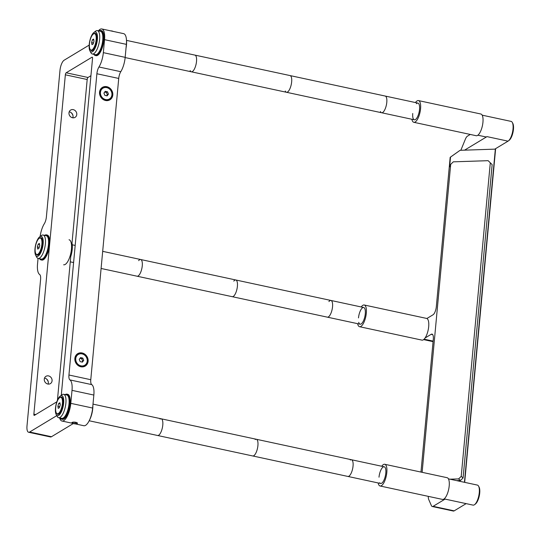 <?xml version="1.0" encoding="UTF-8"?>
<svg xmlns="http://www.w3.org/2000/svg" width="540" height="540" viewBox="0 0 540 540"><rect width="100%" height="100%" fill="white"/><g stroke="black" fill="none" stroke-linecap="round" stroke-linejoin="round"><path stroke-width="0.81" d="M57.294 413.775A8.411 3.004 -77.9 0 0 58.32 413.546A8.411 3.004 -77.9 0 0 62.242 404.851A8.411 3.004 -77.9 0 0 60.831 397.332A8.411 3.004 -77.9 0 0 59.805 397.555A8.411 3.004 -77.9 0 0 55.877 406.256A8.411 3.004 -77.9 0 0 57.294 413.775L58.226 413.978A8.411 3.004 -77.9 0 0 59.252 413.748A8.411 3.004 -77.9 0 0 59.258 413.748M62.613 398.162A8.411 3.004 -77.9 0 0 61.769 397.528L60.831 397.332M58.239 408.375L59.427 407.653L60.251 404.831L59.886 402.732L58.691 403.454L57.874 406.269L58.239 408.375M59.717 406.667L57.874 406.269M60.062 403.745L58.691 403.454M36.774 254.495A8.411 3.004 -77.9 0 0 37.807 254.273A8.411 3.004 -77.9 0 0 41.729 245.572A8.411 3.004 -77.9 0 0 40.318 238.052A8.411 3.004 -77.9 0 0 39.292 238.275A8.411 3.004 -77.9 0 0 35.363 246.976A8.411 3.004 -77.9 0 0 36.774 254.495L37.712 254.698A8.411 3.004 -77.9 0 0 38.738 254.468A8.411 3.004 -77.9 0 0 38.745 254.468M42.1 238.889A8.411 3.004 -77.9 0 0 41.249 238.255L40.318 238.052M37.726 249.095L38.914 248.373L39.737 245.558L39.373 243.452L38.178 244.175L37.355 246.989L37.726 249.095M39.204 247.388L37.355 246.989M39.548 244.465L38.178 244.175M91.031 50.092A8.411 3.004 -77.9 0 0 92.056 49.862A8.411 3.004 -77.9 0 0 95.985 41.162A8.411 3.004 -77.9 0 0 94.567 33.642A8.411 3.004 -77.9 0 0 93.542 33.872A8.411 3.004 -77.9 0 0 89.613 42.566A8.411 3.004 -77.9 0 0 91.031 50.092L91.962 50.288A8.411 3.004 -77.9 0 0 92.995 50.065A8.411 3.004 -77.9 0 0 92.995 50.058M96.35 34.479A8.411 3.004 -77.9 0 0 95.506 33.845L94.567 33.642M91.975 44.685L93.164 43.97L93.987 41.148L93.623 39.049L92.434 39.764L91.611 42.586L91.975 44.685M93.454 42.977L91.611 42.586M93.798 40.055L92.434 39.764M81.864 353.498A6.831 6.048 -121.1 0 1 87.338 359.046A6.831 6.048 -121.1 0 1 84.794 365.843A6.831 6.048 -121.1 0 1 80.663 366.485A6.831 6.048 -121.1 0 1 75.195 360.943A6.831 6.048 -121.1 0 1 77.733 354.146A6.831 6.048 -121.1 0 1 81.864 353.498M82.647 366.889A6.831 6.048 58.9 0 0 84.031 366.302L84.794 365.843M82.033 353.889A6.284 5.562 -121.1 0 1 87.224 361.098A6.284 5.562 -121.1 0 1 80.926 365.837A6.284 5.562 -121.1 0 1 75.742 358.627A6.284 5.562 -121.1 0 1 82.033 353.889M79.231 359.377L80.541 357.588L82.796 358.074L83.734 360.349L82.418 362.131L80.17 361.651L79.231 359.377M83.734 360.349L82.647 361.004L81.709 358.729L82.796 358.074M81.898 362.023L82.647 361.004M81.709 358.729L79.981 358.358M77.733 354.146L76.97 354.605A6.831 6.048 58.9 0 0 75.803 355.556M105.361 100.217A6.831 6.048 -121.1 0 1 99.893 94.669A6.831 6.048 -121.1 0 1 102.438 87.872A6.831 6.048 -121.1 0 1 106.569 87.23A6.831 6.048 -121.1 0 1 112.037 92.772A6.831 6.048 -121.1 0 1 109.499 99.569A6.831 6.048 -121.1 0 1 105.361 100.217M102.438 87.872L101.675 88.331A6.831 6.048 58.9 0 0 100.508 89.282M105.631 99.562A6.284 5.562 -121.1 0 1 100.447 92.353A6.284 5.562 -121.1 0 1 106.738 87.615A6.284 5.562 -121.1 0 1 111.922 94.824A6.284 5.562 -121.1 0 1 105.631 99.562M108.432 94.075L107.123 95.864L104.868 95.378L103.93 93.11L105.246 91.321L107.494 91.807L108.432 94.075L107.345 94.73L106.407 92.462L107.494 91.807M106.596 95.749L107.345 94.73M106.407 92.462L104.679 92.09M107.352 100.622A6.831 6.048 58.9 0 0 108.736 100.028L109.499 99.569M110.518 30.827A2.815 0.837 5.3 0 1 112.084 31.023A2.815 0.837 5.3 0 1 113.292 31.428M75.782 422.307A2.815 0.837 -174.7 0 0 72.738 422.213A2.815 0.837 -174.7 0 0 72.029 423.056A2.815 0.837 -174.7 0 0 73.541 423.664A2.815 0.837 -174.7 0 0 77.24 423.536A2.815 0.837 -174.7 0 0 75.782 422.307M74.385 422.233L72.414 422.503L72.691 423.259L74.939 423.738L76.916 423.468L76.64 422.719L74.385 422.233M75.067 422.375L74.939 423.738M72.765 422.456L72.691 423.259M44.503 378.108A4.273 3.78 -121.1 0 1 44.813 378.162A4.273 3.78 -121.1 0 1 48.107 384.075M48.553 375.908A4.273 3.78 -121.1 0 1 51.968 379.37A4.273 3.78 -121.1 0 1 50.382 383.623A4.273 3.78 -121.1 0 1 47.797 384.021A4.273 3.78 -121.1 0 1 44.381 380.558A4.273 3.78 -121.1 0 1 45.968 376.312A4.273 3.78 -121.1 0 1 48.553 375.908M46.535 378.979A7.256 6.426 -121.1 0 1 48.283 381.875M80.845 366.761A7.256 6.426 58.9 0 0 85.232 366.08A7.256 6.426 58.9 0 0 87.932 358.857A7.256 6.426 58.9 0 0 82.121 352.964A7.256 6.426 58.9 0 0 77.733 353.646A7.256 6.426 58.9 0 0 75.033 360.869A7.256 6.426 58.9 0 0 80.845 366.761M83.957 366.647A7.256 6.426 58.9 0 0 84.49 366.026M105.543 100.494A7.256 6.426 58.9 0 0 109.931 99.806A7.256 6.426 58.9 0 0 112.631 92.583A7.256 6.426 58.9 0 0 106.826 86.69A7.256 6.426 58.9 0 0 102.431 87.379A7.256 6.426 58.9 0 0 99.731 94.601A7.256 6.426 58.9 0 0 105.543 100.494M108.655 100.379A7.256 6.426 58.9 0 0 109.195 99.752M71.24 112.712A7.256 6.426 -121.1 0 1 72.988 115.607M69.208 111.841A4.273 3.78 -121.1 0 1 69.518 111.895A4.273 3.78 -121.1 0 1 72.812 117.808M73.251 109.633A4.273 3.78 -121.1 0 1 76.673 113.103A4.273 3.78 -121.1 0 1 75.087 117.349A4.273 3.78 -121.1 0 1 72.502 117.754A4.273 3.78 -121.1 0 1 69.086 114.284A4.273 3.78 -121.1 0 1 70.673 110.039A4.273 3.78 -121.1 0 1 73.251 109.633M90.929 75.715L88.013 77.477A1.708 0.608 -77.9 0 0 87.183 79.515L57.429 400.262M61.283 395.287L92.536 58.401A1.708 0.608 -77.9 0 0 92.219 57.145A1.708 0.608 -77.9 0 0 92.009 57.193L66.177 72.778A1.708 0.608 -77.9 0 0 65.347 74.817L33.872 414.146A1.708 0.608 -77.9 0 0 34.189 415.409A1.708 0.608 -77.9 0 0 34.398 415.361L56.835 401.814M38.05 258.397L37.53 264.033A14.519 5.184 -77.9 0 0 39.616 274.475A6.831 2.437 102.1 0 1 40.595 279.389L27 425.959A8.539 3.051 -77.9 0 0 28.6 432.257A8.539 3.051 -77.9 0 0 29.646 432.027L56.767 415.651M28.6 432.257L50.436 436.955A8.539 3.051 -77.9 0 0 51.482 436.725L73.238 423.589M59.636 417.906A14.519 5.184 -77.9 0 0 61.972 421.031A14.519 5.184 -77.9 0 0 70.801 403.346L72.009 390.359A14.519 5.184 -77.9 0 0 69.923 379.917A6.831 2.437 102.1 0 1 68.945 375.01L96.889 73.751A6.831 2.437 102.1 0 1 98.955 66.994A14.519 5.184 -77.9 0 0 103.336 52.65L104.544 39.663A14.519 5.184 -77.9 0 0 101.817 28.957A14.519 5.184 -77.9 0 0 98.402 30.841M68.945 375.01L90.774 379.708A6.831 2.437 -77.9 0 0 91.76 384.622A14.519 5.184 102.1 0 1 93.845 395.057L92.637 408.044A14.519 5.184 102.1 0 1 83.808 425.729L75.107 423.853M89.174 45.103L64.139 60.217A8.539 3.051 -77.9 0 0 59.987 70.389L46.386 216.959A6.831 2.437 102.1 0 1 44.327 223.709A14.519 5.184 -77.9 0 0 40.115 236.5M101.817 28.957L123.653 33.656A14.519 5.184 102.1 0 1 126.374 44.361L125.172 57.348A14.519 5.184 102.1 0 1 120.785 71.692A6.831 2.437 -77.9 0 0 118.726 78.449L96.889 73.751M102.134 88.054A7.256 6.426 58.9 0 0 101.331 88.243M77.429 354.328A7.256 6.426 58.9 0 0 76.633 354.51M90.774 379.708L118.726 78.449M98.894 30.949A12.812 4.577 102.1 0 1 100.676 30.456A12.812 4.577 102.1 0 1 103.079 39.906A12.812 4.577 102.1 0 1 95.29 55.505A12.812 4.577 102.1 0 1 93.866 54.324M100.676 30.456L101.459 30.625A12.812 4.577 102.1 0 1 103.862 40.075A12.812 4.577 102.1 0 1 96.073 55.674L95.29 55.505M65.158 394.632A12.812 4.577 102.1 0 1 66.94 394.146A12.812 4.577 102.1 0 1 69.343 403.589A12.812 4.577 102.1 0 1 61.553 419.189A12.812 4.577 102.1 0 1 60.129 418.014M66.94 394.146L67.723 394.315A12.812 4.577 102.1 0 1 70.126 403.758A12.812 4.577 102.1 0 1 62.33 419.357L61.553 419.189M44.645 235.359A12.812 4.577 102.1 0 1 46.427 234.866A12.812 4.577 102.1 0 1 48.83 244.31A12.812 4.577 102.1 0 1 41.04 259.916A12.812 4.577 102.1 0 1 39.609 258.734M46.427 234.866L47.209 235.035A12.812 4.577 102.1 0 1 49.613 244.478A12.812 4.577 102.1 0 1 41.816 260.078L41.04 259.916M126.029 48.087A12.812 4.577 -77.9 0 0 126.475 44.935A12.812 4.577 -77.9 0 0 126.482 40.136M89.053 420.984A12.812 4.577 -77.9 0 0 92.738 408.625A12.812 4.577 -77.9 0 0 92.86 405.668M70.76 256.561A12.812 4.577 -77.9 0 0 72.225 249.345A12.812 4.577 -77.9 0 0 72.002 243.149M63.653 264.776A12.812 4.577 -77.9 0 0 71.442 249.176A12.812 4.577 -77.9 0 0 69.039 239.733M444.123 498.893L473.047 505.116A10.247 3.659 -77.9 0 0 474.296 504.839A10.247 3.659 -77.9 0 0 474.579 504.65A10.247 3.659 -77.9 0 0 478.777 495.869A10.247 3.659 -77.9 0 0 478.562 486.135A10.247 3.659 -77.9 0 0 477.36 485.082L448.436 478.858M508.039 141.156L486.986 136.62L464.555 150.161L494.788 149.148L508.039 141.156A10.247 3.659 -77.9 0 0 508.315 140.96A10.247 3.659 -77.9 0 0 512.521 132.179A10.247 3.659 -77.9 0 0 512.298 122.452A10.247 3.659 -77.9 0 0 511.096 121.392L482.173 115.169M450.522 157.1L460.08 150.309L450.171 157.309L450.522 157.1L449.618 166.84L450.515 166.3M450.171 157.309L436.32 306.68A6.831 2.437 102.1 0 1 432.999 314.813L426.877 318.506M425.075 337.993L431.19 334.3A6.831 2.437 102.1 0 1 432.02 334.112A6.831 2.437 102.1 0 1 433.303 339.154L420.977 472.075M445.088 499.102L433.114 506.331A6.831 2.437 102.1 0 1 432.284 506.513A6.831 2.437 102.1 0 1 431.372 505.589L428.726 499.52A6.831 2.437 102.1 0 1 428.294 496.361M432.284 506.513L453.337 511.043A6.831 2.437 -77.9 0 0 454.167 510.86L466.142 503.631M486.986 136.62A10.247 3.659 102.1 0 1 485.73 136.897L477.866 135.209M460.87 150.282A6.831 2.437 -77.9 0 1 461.207 149.378L465.358 139.212A6.831 2.437 -77.9 0 1 467.458 136.148L470.273 134.447M460.08 150.309L464.555 150.161M464.44 482.301L495.376 148.79M495.632 148.642L464.67 482.348M478.562 486.135L479.061 487.053A9.396 3.355 102.1 0 1 479.264 495.97A9.396 3.355 102.1 0 1 475.409 504.023L474.579 504.65M512.298 122.452L512.798 123.363A9.396 3.355 102.1 0 1 513 132.286A9.396 3.355 102.1 0 1 509.146 140.333L508.315 140.96M456.604 480.614L460.478 480.485L463.077 477.968L492.149 164.612L488.133 160.677L453.296 161.838L450.698 164.356L422.125 472.325M492.149 164.612L488.133 160.677M460.478 480.485L458.608 478.906L461.214 476.388L490.28 163.033M463.077 477.968L461.214 476.388M449.989 479.189L458.608 478.906M384.203 466.783L351.452 459.736A8.539 3.051 102.1 0 1 352.904 467.255A8.539 3.051 102.1 0 1 348.995 476.145A8.539 3.051 102.1 0 1 347.855 476.429A8.539 3.051 -77.9 0 0 348.995 476.145A8.539 3.051 -77.9 0 0 352.904 467.255A8.539 3.051 -77.9 0 0 351.452 459.736A8.539 3.051 -77.9 0 0 350.318 460.026M351.452 459.736L256.318 439.263A8.539 3.051 102.1 0 1 257.769 446.783A8.539 3.051 102.1 0 1 253.854 455.672A8.539 3.051 102.1 0 1 252.72 455.963A8.539 3.051 -77.9 0 0 253.854 455.672A8.539 3.051 -77.9 0 0 257.769 446.783A8.539 3.051 -77.9 0 0 256.318 439.263A8.539 3.051 -77.9 0 0 255.177 439.553M256.318 439.263L161.177 418.79A8.539 3.051 102.1 0 1 162.635 426.317A8.539 3.051 102.1 0 1 158.72 435.2A8.539 3.051 102.1 0 1 157.586 435.49A8.539 3.051 -77.9 0 0 158.72 435.2A8.539 3.051 -77.9 0 0 162.635 426.317A8.539 3.051 -77.9 0 0 161.177 418.79A8.539 3.051 -77.9 0 0 160.043 419.081M363.69 307.503L330.939 300.456A8.539 3.051 102.1 0 1 332.525 306.923A8.539 3.051 102.1 0 1 329.366 316.028A8.539 3.051 102.1 0 1 327.341 317.156A8.539 3.051 -77.9 0 0 329.366 316.028A8.539 3.051 -77.9 0 0 332.525 306.923A8.539 3.051 -77.9 0 0 330.939 300.456A8.539 3.051 -77.9 0 0 328.914 301.583M330.939 300.456L235.798 279.983A8.539 3.051 102.1 0 1 237.384 286.45A8.539 3.051 102.1 0 1 234.232 295.556A8.539 3.051 102.1 0 1 232.207 296.683A8.539 3.051 -77.9 0 0 234.232 295.556A8.539 3.051 -77.9 0 0 237.384 286.45A8.539 3.051 -77.9 0 0 235.798 279.983A8.539 3.051 -77.9 0 0 233.779 281.111M235.798 279.983L140.663 259.51A8.539 3.051 102.1 0 1 142.25 265.977A8.539 3.051 102.1 0 1 139.097 275.083A8.539 3.051 102.1 0 1 137.072 276.21A8.539 3.051 -77.9 0 0 139.097 275.083A8.539 3.051 -77.9 0 0 142.25 265.977A8.539 3.051 -77.9 0 0 140.663 259.51A8.539 3.051 -77.9 0 0 138.638 260.638M380.43 111.517A8.539 3.051 -77.9 0 0 381.598 112.745A8.539 3.051 -77.9 0 0 385.864 106.994A8.539 3.051 -77.9 0 0 386.357 97.274A8.539 3.051 -77.9 0 0 385.189 96.046A8.539 3.051 102.1 0 1 386.357 97.274A8.539 3.051 102.1 0 1 385.864 106.994A8.539 3.051 102.1 0 1 381.598 112.745L286.463 92.272A8.539 3.051 -77.9 0 0 290.729 86.522A8.539 3.051 -77.9 0 0 291.222 76.802A8.539 3.051 -77.9 0 0 290.054 75.573A8.539 3.051 102.1 0 1 291.222 76.802A8.539 3.051 102.1 0 1 290.729 86.522A8.539 3.051 102.1 0 1 286.463 92.272L191.322 71.8A8.539 3.051 -77.9 0 0 195.595 66.049A8.539 3.051 -77.9 0 0 196.088 56.329A8.539 3.051 -77.9 0 0 194.92 55.107A8.539 3.051 102.1 0 1 196.088 56.329A8.539 3.051 102.1 0 1 195.595 66.049A8.539 3.051 102.1 0 1 191.322 71.8L125.152 57.564M285.289 91.044A8.539 3.051 -77.9 0 0 286.463 92.272M190.154 70.578A8.539 3.051 -77.9 0 0 191.322 71.8M381.726 466.25A11.104 3.962 102.1 0 1 384.743 464.279L447.127 477.704A11.104 3.962 102.1 0 1 449.206 485.885A11.104 3.962 102.1 0 1 442.456 499.406L380.072 485.987A11.104 3.962 102.1 0 1 378.135 482.949M384.743 464.279A11.104 3.962 102.1 0 1 386.822 472.466A11.104 3.962 102.1 0 1 380.072 485.987M379.006 477.185A8.539 3.051 102.1 0 1 383.157 467.012A8.539 3.051 102.1 0 1 385.803 473.081A8.539 3.051 102.1 0 1 383.198 481.558A8.539 3.051 102.1 0 1 379.694 482.747M415.463 102.559A11.104 3.962 102.1 0 1 418.48 100.589L480.863 114.014A11.104 3.962 102.1 0 1 482.949 122.202A11.104 3.962 102.1 0 1 476.192 135.722L413.809 122.297A11.104 3.962 102.1 0 1 411.871 119.259M418.48 100.589A11.104 3.962 102.1 0 1 420.559 108.776A11.104 3.962 102.1 0 1 413.809 122.297M416.374 103.734A8.539 3.051 102.1 0 1 419.539 109.391A8.539 3.051 102.1 0 1 415.388 119.563A8.539 3.051 102.1 0 1 412.742 113.495M361.213 306.97A11.104 3.962 102.1 0 1 364.23 304.999L426.613 318.425A11.104 3.962 102.1 0 1 428.693 326.612A11.104 3.962 102.1 0 1 421.943 340.126L359.559 326.707A11.104 3.962 102.1 0 1 357.622 323.669M364.23 304.999A11.104 3.962 102.1 0 1 366.309 313.187A11.104 3.962 102.1 0 1 359.559 326.707M358.493 317.905A8.539 3.051 102.1 0 1 362.644 307.733A8.539 3.051 102.1 0 1 365.29 313.801A8.539 3.051 102.1 0 1 362.245 322.913A8.539 3.051 102.1 0 1 358.715 322.34M60.19 396.11L61.857 394.855A11.954 4.273 102.1 0 1 63.639 394.308A11.954 4.273 102.1 0 1 65.934 402.577A11.954 4.273 102.1 0 1 58.61 417.683A11.954 4.273 102.1 0 1 57.206 416.455L56.207 414.626A10.247 3.659 -77.9 0 0 60.534 413.35A10.247 3.659 -77.9 0 0 63.686 402.725A10.247 3.659 -77.9 0 0 60.19 396.11A10.247 3.659 -77.9 0 0 55.451 408.598A10.247 3.659 -77.9 0 0 56.207 414.626M58.61 417.683L61.729 418.358A11.954 4.273 -77.9 0 0 69.053 403.245A11.954 4.273 -77.9 0 0 66.764 394.983L63.639 394.308M56.626 413.37A8.883 3.173 -77.9 0 0 59.029 413.937A8.883 3.173 -77.9 0 0 63.133 403.117A8.883 3.173 -77.9 0 0 62.478 397.892A8.883 3.173 -77.9 0 0 60.055 397.427M93.933 32.42L95.594 31.165A11.954 4.273 102.1 0 1 97.382 30.625A11.954 4.273 102.1 0 1 99.515 40.433A11.954 4.273 102.1 0 1 94.541 53.116A11.954 4.273 102.1 0 1 92.353 54A11.954 4.273 102.1 0 1 90.943 52.765L89.944 50.935A10.247 3.659 -77.9 0 0 93.029 51.233A10.247 3.659 -77.9 0 0 97.457 38.462A10.247 3.659 -77.9 0 0 93.933 32.42A10.247 3.659 -77.9 0 0 93.589 32.711A10.247 3.659 -77.9 0 0 89.64 41.62A10.247 3.659 -77.9 0 0 89.944 50.935M92.353 54L95.472 54.668A11.954 4.273 -77.9 0 0 97.659 53.784A11.954 4.273 -77.9 0 0 102.634 41.101A11.954 4.273 -77.9 0 0 100.501 31.293L97.382 30.625M90.362 49.68A8.883 3.173 -77.9 0 0 92.765 50.254A8.883 3.173 -77.9 0 0 93.062 49.997A8.883 3.173 -77.9 0 0 96.485 42.282A8.883 3.173 -77.9 0 0 96.215 34.209A8.883 3.173 -77.9 0 0 93.791 33.736M39.677 236.831L41.344 235.575A11.954 4.273 102.1 0 1 43.126 235.028A11.954 4.273 102.1 0 1 45.373 243.844A11.954 4.273 102.1 0 1 38.097 258.404A11.954 4.273 102.1 0 1 36.693 257.175L35.694 255.346A10.247 3.659 -77.9 0 0 39.92 254.232A10.247 3.659 -77.9 0 0 43.133 243.918A10.247 3.659 -77.9 0 0 39.677 236.831A10.247 3.659 -77.9 0 0 34.979 248.846A10.247 3.659 -77.9 0 0 35.694 255.346M38.097 258.404L41.216 259.079A11.954 4.273 -77.9 0 0 48.492 244.519A11.954 4.273 -77.9 0 0 46.244 235.703L43.126 235.028M36.106 254.09A8.883 3.173 -77.9 0 0 39.778 253.226A8.883 3.173 -77.9 0 0 42.586 244.249A8.883 3.173 -77.9 0 0 39.541 238.147M87.183 79.515L65.347 74.817M88.013 77.477L66.177 72.778M92.387 57.274L92.009 57.193M51.482 436.725L29.646 432.027M92.637 408.044L70.801 403.346M93.845 395.057L72.009 390.359M126.374 44.361L104.544 39.663M125.172 57.348L103.336 52.65M98.955 66.994L120.785 71.692M91.76 384.622L69.923 379.917M35.741 414.551L33.872 414.146M454.167 510.86L433.114 506.331M432.709 334.625L431.19 334.3M433.12 341.118L424.109 339.174M72.333 423.259L61.972 421.031M433.073 341.651L423.61 339.613M380.612 483.482L89.174 420.768M161.177 418.79L93.002 404.123M360.092 324.203L101.095 268.468M140.663 259.51L102.681 251.343M75.188 245.423L72.259 244.796M73.602 262.555L70.267 261.832M414.349 119.792L381.598 112.745M417.94 103.093L126.508 40.385"/></g></svg>
